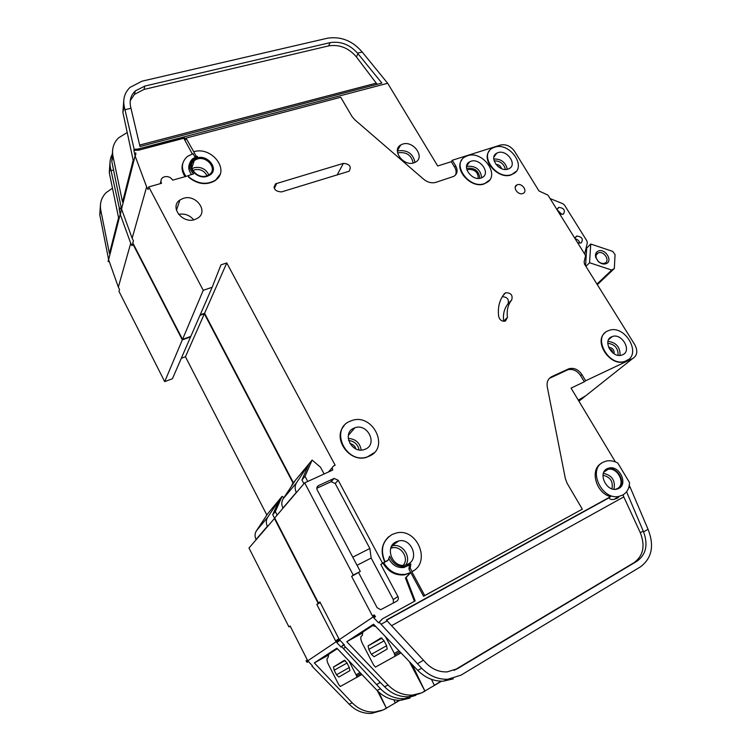 <?xml version="1.0" encoding="UTF-8"?>
<svg xmlns="http://www.w3.org/2000/svg" width="751" height="751" viewBox="0 0 751 751"><rect width="100%" height="100%" fill="white"/><g stroke="black" fill="none" stroke-linecap="round" stroke-linejoin="round"><path stroke-width="1.13" d="M606.179 263.676C603.513 264.559 600.847 263.798 598.19 261.404L595.778 257.602C594.942 254.429 595.768 252.242 598.256 251.041C605.099 247.933 613.389 261.104 606.179 263.676M598.303 252.89L598.247 252.909C596.256 253.904 595.609 255.687 596.285 258.231L598.247 261.329C600.415 263.272 602.584 263.892 604.752 263.179L604.752 263.179C610.629 261.085 603.879 250.346 598.303 252.89M586.024 266.258L589.563 262.737L611.718 270.06L614.337 268.529L615.05 254.523L612.685 251.378L590.746 244.028L586.709 248.159L586.118 247.961M611.718 270.06L597.054 284M614.337 268.529L597.42 284.591M586.709 248.159L585.573 265.535M589.563 262.737L590.746 244.028M401.015 652.891L375.444 667.113L373.594 664.982L362.48 643.626C360.931 640.481 360.452 638.143 361.034 636.641L362.329 635.28L362.846 632.032M395.035 656.318L394.313 653.408L385.498 636.679M372.759 625.574L375.904 626.653M383.817 640.378L381.02 637.909L368.093 645.898L368.816 649.399L371.379 654.299L374.054 656.75L387.216 649.042L386.483 645.447L383.817 640.378M497.622 166.178L499.377 167.52M609.371 348.915C611.455 349.384 612.553 350.67 612.675 352.773M615.369 489.333L617.266 488.629C626.268 484.301 617.632 466.634 607.953 469.422L603.917 472.013M622.795 494.993C627.113 492.412 629.357 488.272 629.516 482.555L617.782 463.038C613.839 460.907 609.972 460.26 606.179 461.086L603.194 462.203C587.291 469.3 601.842 500.814 619.19 496.317L622.795 494.993M386.389 620.063L609.183 497.725C609.437 499.218 611.079 499.772 614.111 499.387L618.383 497.66M609.652 497.246L610.591 496.674C595.778 493.013 589.507 469.328 601.485 463.292M607.09 468.718C597.552 473.064 606.395 491.924 616.768 489.164L618.852 488.403C628.39 483.804 619.209 465.076 608.958 468.033L607.09 468.718M478.265 178.391C478.152 172.242 474.82 169.275 468.267 169.482L466.981 170.12M511.75 299.856C507.976 304.587 506.55 310.398 507.46 317.288L505.442 321.071C502.081 321.653 499.837 320.17 498.702 316.622C497.537 307.497 499.462 299.827 504.475 293.622L505.714 292.73C510.924 292.787 512.942 295.162 511.75 299.856L507.986 303.873C509.244 299.414 507.347 297.02 502.297 296.683M188.492 175.696L172.692 180.156C170.749 177.236 168.017 176.1 164.478 176.748L162.638 177.649C160.864 179.179 160.498 181.066 161.54 183.31L148.782 186.915L203.239 290.308L212.148 287.276L220.963 264.859L226.764 262.944L335.153 465.216L333.998 465.742C332.355 466.718 331.933 468.145 332.731 470.042L304.671 482.865L274.659 517.983L318.537 603.062L320.067 602.264M160.17 183.695L160.949 181.188M484.479 183.591L486.216 182.85C500.945 175.941 482.94 150.04 467.526 155.757L465.329 156.706C450.929 163.718 469.215 189.571 484.479 183.591M489.502 180.137L484.254 183.892C471.468 189.017 453.595 169.782 461.874 159.879M511.487 174.561L513.102 173.875C527.465 167.22 509.582 141.648 494.599 147.215L492.543 148.088C478.5 154.847 496.646 180.39 511.487 174.561M516.162 171.397L511.243 174.87C498.711 179.902 480.978 160.564 489.295 151.017M369.295 456.148C390.229 447.493 372.336 412.43 351.487 420.691L350.238 421.18C329.454 428.943 345.835 464.39 367.079 456.983L369.295 456.148M374.195 452.693L366.873 457.209C349.769 463.348 331.923 438.49 344.146 425.77M354.021 428.126C341.536 432.895 351.552 454.12 364.244 449.567L365.455 449.107C377.997 444.019 367.446 422.935 354.885 427.788L354.021 428.126M385.028 561.786L388.173 560.152L389.628 556.219C392.689 563.672 397.927 567.108 405.324 566.517L410.844 563.926L410.243 568.16L412.092 571.586C431.647 562.264 417.105 527.474 396.303 533.013L392.06 534.505C382.372 540.786 380.034 549.882 385.028 561.786L384.803 561.964C380.269 551.919 381.592 543.489 388.765 536.683M626.409 360.752C642.321 354.087 624.748 324.066 608.883 330.487L607.963 330.853C592.004 336.908 608.808 367.314 624.992 361.306L626.409 360.752M628.352 359.569L624.691 361.55C610.244 367.051 593.102 341.414 605.203 332.646M190.989 163.361L193.617 159.822L196.931 158.217C205.192 155.56 215.715 164.319 212.862 171.463M197.053 157.86L193.739 159.475C184.943 165.408 196.415 179.977 207.088 176.372L210.139 174.908C219.151 169.041 207.83 154.359 197.053 157.86M547.939 195.119L585.62 255.593L547.939 195.119L538.974 190.97L514.604 151.355C510.708 146.06 506.014 143.957 500.523 145.046L452.271 160.263L455.65 165.849C458.035 170.421 457.434 173.922 453.848 176.354L435.777 182.362C431.675 183.46 427.657 182.437 423.714 179.282L354.791 119.766L351.909 116.358L340.71 97.254L186.032 138.109L193.73 151.73C211.744 145.947 230.529 170.477 215.396 180.221C206.647 185.178 197.776 184.07 188.783 176.898L188.754 175.377L193.589 173.941C188.323 168.337 188.05 163.239 192.791 158.639L197.551 156.602L195.964 155.861L195.532 157.147M191.618 174.495C188.717 170.918 188.032 167.342 189.543 163.746M470.896 161.287L469.638 161.831C460.954 166.037 471.9 181.545 481.072 177.987L482.17 177.527C490.966 173.368 480.133 157.832 470.896 161.287M183.394 198.32L179.911 200.001C169.313 206.788 182.296 224.005 194.734 219.564L197.842 218.081C208.75 211.397 195.973 194.002 183.394 198.32M197.344 158.977L194.321 160.451C186.257 165.896 196.762 179.245 206.544 175.941L209.351 174.598C217.602 169.21 207.22 155.767 197.344 158.977M396.04 541.865C384.39 547.019 392.388 568.038 405.014 565.156L408.065 564.114C419.771 558.641 411.229 537.725 398.706 540.936L396.04 541.865M497.96 152.65L496.777 153.157C488.31 157.194 499.171 172.523 508.089 169.059L509.112 168.628C517.692 164.619 506.934 149.28 497.96 152.65M611.633 336.805C602.058 340.503 612.243 358.706 621.903 355.054L622.701 354.735C632.248 350.811 621.8 332.759 612.243 336.561L611.633 336.805M517.345 184.755L516.885 184.953C512.201 187.027 517.974 195.476 522.762 193.533L523.184 193.354C527.897 191.289 522.152 182.84 517.345 184.755M578.054 242.751L581.171 242.986C583.555 239.081 582.063 236.762 576.721 236.03L575.135 238.067M560.124 213.979L563.353 214.185C565.606 210.364 564.104 208.093 558.847 207.379L557.242 209.351M402.724 144.079L400.752 144.952C391.299 150.04 403.456 166.675 413.895 162.845L415.641 162.075C425.273 157.043 413.247 140.371 402.724 144.079M374.054 624.719L357.645 635.412L362.855 632.549M453.332 678.82L443.559 681.148C433.843 681.495 425.216 677.89 417.687 670.324L373.557 624.194L346.774 641.692L362.855 632.849M419.969 693.548L408.751 696.75C399.598 697.125 391.534 693.783 384.55 686.743L345.507 647.08L343.827 645.325L344.296 644.818M616.796 498.542L618.871 496.505M628.634 487.887L630.089 487.089L648.038 529.286L643.579 531.886C648.254 544.719 646.104 554.463 637.13 561.11L457.49 668.69L447.192 671.882C439.307 672.22 432.294 669.319 426.164 663.171L386.352 620.016L610.591 496.674M626.559 491.755L643.579 531.886M615.379 461.903L571.06 388.098L584.353 381.818L580.617 375.641C577.106 370.628 572.863 368.666 567.878 369.755L549.338 378.391M413.857 570.507L411.848 571.755L424.709 595.552L423.583 596.275L582.297 509.159L567.165 483.362L565.372 478.678L547.272 386.915C546.531 382.034 548.061 378.598 551.844 376.589L568.329 368.994L567.071 370.074M423.583 596.275L410.759 572.534L406.169 577.51L415.172 600.894L382.447 618.833L378.532 622.795L373.763 617.81L375.491 616.665L374.214 614.881L372.496 616.036L351.628 576.392L353.242 575.088L304.671 482.865M387.178 620.88L381.057 624.25L379.227 622.344L382.447 618.833M629.282 485.353L630.089 487.089M454.073 670.361L634.182 562.574C643.354 555.702 645.391 545.733 640.293 532.666L623.781 496.899L391.59 625.686M127.219 132.514L118.536 137.865C113.514 142.953 111.655 149.073 112.979 156.236L122.535 202.094L133.18 160.207L122.882 112.378L123.765 100.55M578.214 400.02L583.78 397.335L632.68 358.537C637.327 355.552 638.031 350.942 634.792 344.718L584.362 263.901M200.179 314.829L204.591 313.28L293.397 482.696M148.782 186.915L148.041 189.515L146.642 186.868L132.148 238.236L133.425 240.724L132.796 242.939L182.54 339.377L190.82 336.392L212.148 287.276M177.02 208.628L176.119 208.797M584.485 263.779L584.118 261.846L585.62 255.593M584.776 253.538L587.329 242.892L586.916 240.93L564.527 205.136L562.818 203.699L550.671 198.799M220.015 174.41L215.274 180.569C206.516 185.525 197.654 184.417 188.67 177.245L188.407 175.987M353.242 575.088L360.302 571.436L351.628 576.392M384.803 561.964L382.512 563.147L338.194 480.264L334.129 478.425L318.565 485.568C316.875 486.573 316.434 488.047 317.232 489.981L360.302 571.436M424.709 595.552L582.297 509.159M584.353 381.818L585.649 380.757L581.903 374.571C578.383 369.548 574.13 367.586 569.136 368.675L568.329 368.994M585.649 380.757L632.68 358.537M281.531 191.918C274.866 191.392 272.885 188.698 275.589 183.826L343.385 163.371C349.769 164 351.665 166.619 349.084 171.237L281.531 191.918M383.085 563.297C388.333 571.933 395.561 575.782 404.77 574.834L410.759 572.534L405.493 574.318C396.265 575.266 389.027 571.417 383.77 562.762L380.804 564.48L397.899 596.501C398.753 598.509 398.368 600.077 396.735 601.213L380.701 609.699L377.143 607.728L358.668 572.75M410.037 573.051L405.446 578.017L414.411 601.307M452.271 160.263L451.304 161.69L437.702 165.99L387.676 83.277L137.546 149.139L134.147 149.28L133.885 150.331L138.691 150.172L183.817 138.259L192.294 153.908M186.032 138.109L185.516 139.714L184.155 137.189L137.546 149.139M195.072 157.334L193.082 153.673L187.421 156.433C181.291 162.019 180.813 168.675 185.976 176.401M182.831 163.192C181.301 167.642 182.052 172.129 185.065 176.663M406.169 577.51L405.446 578.017M375.491 616.665L374.214 614.881M374.73 615.867L337.894 640.594L338.588 641.316L340.043 640.35L344.418 644.949L343.827 645.325M346.774 641.692L388.051 685.006C395.092 692.103 403.221 695.473 412.43 695.097L421.715 692.863L424.869 690.967L409.314 661.565M381.057 624.25L421.733 668.315C429.328 675.947 438.021 679.589 447.812 679.242L460.983 675.177L640.509 566.808C651.962 558.143 654.478 545.63 648.038 529.286M379.227 622.344L378.532 622.795M337.894 640.594L337.424 639.683L338.87 638.707L319.907 601.964L318.537 603.062M132.148 238.236L121.662 209.379L120.949 211.36L121.465 208.712L111.796 161.456L112.594 150.341M203.239 290.308L182.54 339.377M135.781 153.242L120.949 211.36M441.588 681.195L421.724 692.854L424.972 691.173L412.149 664.532M434.331 685.288L441.156 681.185L434.331 685.288M417.396 663.79L423.404 660.279M124.938 109.74L130.965 108.275L130.543 106.323C129.369 100.277 130.937 95.161 135.264 90.965L144.84 86.065L330.093 42.647C340.588 41.005 349.731 44.516 357.523 53.161L362.207 52.026C352.538 40.789 340.954 36.179 327.464 38.207L142.183 81.136L130.026 87.388C124.722 92.589 122.779 98.944 124.225 106.435L134.147 149.28M362.207 52.026L387.676 83.277M357.523 53.161L381.865 83.07L139.986 146.529L130.965 108.275M557.833 210.44L561.889 214.448M575.623 238.968C577.894 239.588 579.256 241.005 579.725 243.211M135.706 152.885L135.02 155.579L133.885 150.331M135.912 153.589L135.227 156.283L146.642 186.868M226.764 262.944L204.591 313.28M193.702 219.827C189.693 215.143 184.662 213.322 178.597 214.373M324.113 473.984L320.517 467.235L312.116 460.072L295.359 480.33L283.258 498.645C281.456 501.602 281.343 504.738 282.92 508.042L283.005 508.211M312.116 460.072L305.028 476.312L301.949 479.973L308.999 463.836L296.589 482.686C294.739 485.728 294.636 488.967 296.288 492.393L296.382 492.562M301.949 479.973L303.93 483.728M295.359 480.33L292.514 483.757L291.36 486.366M305.028 476.312L307.741 481.457M455.65 165.849L454.674 167.266C456.298 170.092 456.552 172.721 455.425 175.143M454.674 167.266L451.304 161.69M139.639 145.065L376.242 83.154L356.396 56.898C348.661 47.914 339.414 44.243 328.638 45.895L144.014 89.444L134.467 94.354L130.242 100.718M376.242 83.154L377.284 84.272M623.067 494.843L623.781 496.899M434.435 685.494L431.478 679.373M184.155 137.189L183.817 138.259M193.73 151.73L195.964 155.861M387.741 560.49L383.77 562.762M409.455 564.94L404.01 567.484C397.589 568.15 392.651 565.409 389.187 559.288M410.759 572.534L408.92 569.117L409.464 564.94M382.512 563.147L380.804 564.48M176.926 208.928L176.166 209.069L176.926 208.928M138.973 149.092L138.691 150.172M352.754 557.158L369.858 548.483L335.19 483.503L331.153 481.682L316.819 488.272M369.858 548.483L371.163 558.04L393.317 599.617L393.383 603.034M507.986 303.873C504.221 308.586 502.795 314.369 503.686 321.221L507.46 317.288M357.054 565.278L371.163 558.04M355.927 448.92C354.923 446 352.923 444.207 349.919 443.531M605.916 469.506L607.728 468.84C617.341 466.042 626.7 482.996 618.533 488.563M361.898 674.482L340.306 686.489L338.663 684.499L328.6 664.785C327.173 661.838 326.713 659.697 327.211 658.374L328.225 657.322L328.628 654.328M356.772 677.411L356.65 675.966L348.877 660.805M336.974 648.883L338.316 649.709M346.802 662.645L344.352 660.317L333.491 667.029L334.186 670.23L336.495 674.764L338.861 677.064L349.91 670.605L349.206 667.31L346.802 662.645M337.321 648.657L324.244 657.181L328.656 654.75M409.999 698.064L400.903 700.261C391.881 700.645 383.939 697.369 377.086 690.441L336.861 648.179L314.34 662.898L328.656 654.994M381.93 710.465L371.604 713.394C363.08 713.779 355.627 710.737 349.215 704.241L313.458 667.667L311.918 666.053L312.322 665.621M345.629 647.212L343.348 648.47L341.686 646.724L343.864 644.367M112.481 188.191L106.06 192.688C101.347 197.616 99.583 203.465 100.784 210.233L109.458 253.556L118.564 217.743L109.27 172.636L110.05 161.69M290.233 626.24L288.947 626.916L248.985 548.023L274.744 518.162M181.32 358.274L185.441 356.753L266.765 514.867M133.03 243.408L131.998 245.737L130.721 243.268L118.339 287.126L119.522 289.454L118.977 291.36L164.704 381.639L172.439 378.72L190.792 336.401M132.627 243.531L182.315 339.893L190.594 336.908M199.954 315.354L204.356 313.805L293.068 483.09M320.264 602.649L316.819 604.442L318.18 603.353L274.34 518.35M318.18 603.353L320.104 602.349M578.289 400.142L585.667 395.833M337.039 639.946L338.203 641.579L337.039 639.946L335.613 640.913L316.819 604.442M343.751 644.245L341.104 647.099L336.767 642.537L338.203 641.579M337.509 640.847L306.539 661.64L307.178 662.307L308.408 661.49L312.425 665.724L311.918 666.053M314.34 662.898L352.172 702.776C358.631 709.31 366.141 712.389 374.711 711.995L383.385 709.883L386.352 708.118L377.293 690.657M343.348 648.47L380.466 688.761C387.385 695.745 395.383 699.05 404.451 698.674L415.904 695.323M341.686 646.724L341.104 647.099M306.539 661.64L306.108 660.805L307.337 659.969L290.102 625.977L288.947 626.916M118.339 287.126L108.726 259.987L108.106 261.658L108.557 259.358L99.77 214.739L100.474 204.403M182.315 339.893L164.704 381.639M120.789 211.97L108.106 261.658M399.823 700.308L383.395 709.873L386.446 708.296L378.72 692.047M395.242 702.805L399.401 700.317L395.242 702.805M376.514 684.612L380.381 682.368M112.594 153.608C110.153 157.87 109.43 162.526 110.416 167.567L111.064 170.684L113.504 170.026M121.315 207.971L119.343 208.093L119.118 208.985L121.437 208.853M111.064 170.684L119.343 208.093M120.723 211.632L120.141 213.922L119.118 208.985M120.911 212.298L120.329 214.579L130.721 243.268M204.356 313.805L185.441 356.753M283.906 497.669L282.066 496.383L267.882 513.524L256.448 530.741C254.749 533.52 254.617 536.439 256.044 539.509L256.129 539.669M282.066 496.383L275.326 511.581L272.726 514.66L279.438 499.556L267.722 517.242C265.976 520.096 265.854 523.109 267.347 526.282L267.431 526.442M272.726 514.66L274.575 518.246M267.882 513.524L264.474 518.659M275.326 511.581L277.138 515.083M395.336 702.992L393.815 699.801M368.281 645.691L381.94 638.059M368.816 649.399L384.061 640.847M371.379 654.299L386.615 645.71M394.942 654.712L399.992 651.83M394.313 653.408L398.959 650.751M496.007 164.45C498.833 164.497 500.664 165.877 501.48 168.609M608.62 347.403C612.591 347.732 614.402 349.844 614.074 353.749M397.392 151.251L398.715 150.726C407.709 149.956 413.134 153.852 414.993 162.423M413.153 163.042C411.614 155.485 406.873 152.031 398.922 152.688L397.645 153.204M191.946 168.722L194.406 167.633C201.193 166.609 205.999 169.041 208.816 174.955M206.966 175.809C204.525 170.89 200.47 168.872 194.8 169.754L192.847 170.599M466.531 166.619L467.347 166.3C475.796 165.746 480.584 169.566 481.71 177.743M479.823 178.287C479.025 171.144 474.914 167.783 467.498 168.224L466.596 168.59M393.271 543.931L393.787 544.879M618.092 355.279C618.242 348.276 614.797 344.268 607.766 343.263M505.423 169.444C503.846 163.671 500.072 160.817 494.12 160.874M388.051 685.006L384.55 686.743M421.733 668.315L417.687 670.324M124.225 106.435L122.882 112.378M112.979 156.236L111.796 161.456M332.458 467.479L328.44 472.003M607.981 341.348C616.242 342.494 620.27 347.169 620.054 355.392M493.773 159.015C501.03 158.771 505.545 162.188 507.291 169.275M391.75 545.986L392.698 545.752C402.358 543.264 411.567 556.707 405.831 564.977M296.589 482.686L283.258 498.645M296.288 492.393L282.92 508.042M144.84 86.065L144.014 89.444M330.093 42.647L328.638 45.895M357.964 53.687L356.396 56.898M457.49 668.69L455.059 669.808M637.13 561.11L634.182 562.574M643.25 531.088L640.293 532.666M388.173 560.152L386.906 561.138M410.243 568.16L408.92 569.117M348.211 438.406C355.552 438.903 359.889 442.78 361.203 450.046M338.194 480.264L335.19 483.503M397.899 596.501L393.317 599.617M333.697 478.584L330.722 481.842M318.565 485.568L316.978 487.343M581.903 374.571L580.617 375.641M551.844 376.589L550.605 377.669M276.725 183.31L274.331 188.492M343.385 163.371L337.115 175.011M359.081 449.887C357.805 444.263 354.312 441.137 348.605 440.499M403.203 565.325C410.037 557.768 399.663 543.827 390.708 548.455M611.943 488.817C613.323 481.513 610.338 476.998 603.006 475.28M603.391 473.318C612.084 475.308 615.595 480.631 613.933 489.267M333.632 666.86L345.094 660.458M334.186 670.23L347 663.039M336.495 674.764L349.309 667.526M356.65 675.966L360.968 673.506M356.077 674.764L360.029 672.511M583.264 397.748L578.918 401.194M352.172 702.776L349.215 704.241M380.466 688.761L377.086 690.441M110.416 167.567L109.27 172.636M100.784 210.233L99.77 214.739M267.722 517.242L256.448 530.741M267.347 526.282L256.044 539.509M596.285 258.231L595.778 257.602M598.247 252.909L596.322 254.824M368.093 645.898L382.024 638.115M395.148 656.186L400.978 652.854M619.19 496.317L614.111 499.387M467.394 169.867L467.056 170.336M469.638 161.831L466.596 166.131M179.911 200.001L176.457 210.318M194.321 160.451L191.758 168.083M496.777 153.157L493.886 157.09M516.885 184.953L515.27 186.98M576.599 236.077L575.285 237.466M558.613 207.473L557.345 208.909M400.752 144.952L397.41 150.519M392.313 547.911L391.515 546.418M405.493 574.318L404.77 574.834M412.43 695.097L408.751 696.75M447.812 679.242L443.559 681.148M612.243 336.561L608.62 339.649M398.706 540.936L391.731 546.015M135.264 90.965L134.467 94.354M405.324 566.517L404.01 567.484M354.885 427.788L348.333 435.402M334.129 478.425L331.153 481.682M569.136 368.675L567.878 369.755M505.676 292.74L502.804 295.866M275.589 183.826L274.002 187.281M608.958 468.033L607.728 468.84M607.953 469.422L603.879 472.088M386.549 620.232L609.183 497.725M333.491 667.029L345.15 660.495M356.866 677.318L361.869 674.454M374.711 711.995L371.604 713.394M404.451 698.674L400.903 700.261"/></g></svg>
